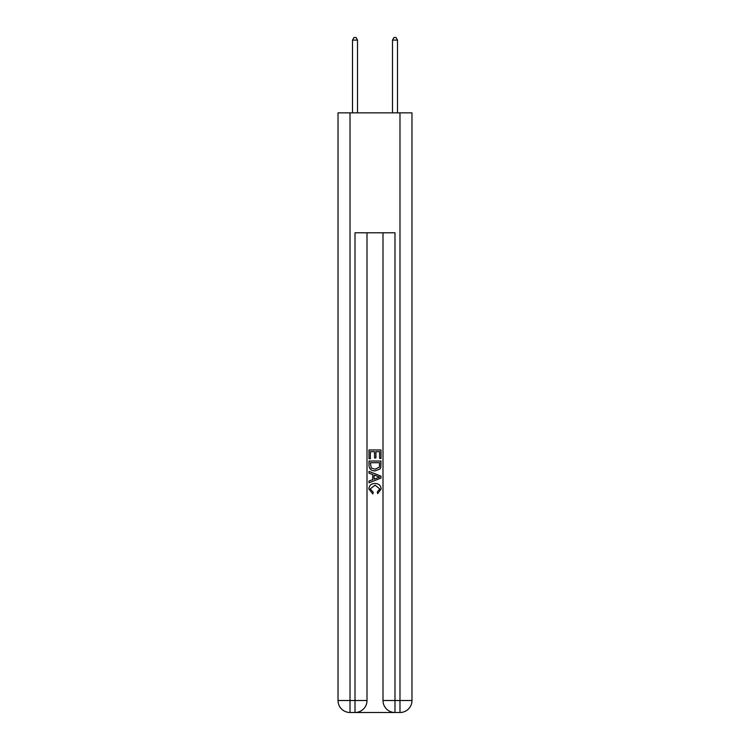 <?xml version="1.0" encoding="UTF-8"?>
<svg xmlns="http://www.w3.org/2000/svg" width="750" height="750" viewBox="0 0 750 750"><rect width="100%" height="100%" fill="white"/><g stroke="black" fill="none" stroke-linecap="round" stroke-linejoin="round"><path stroke-width="1.12" d="M355.912 712.5L394.088 712.5M350.016 112.856L350.016 700.509L338.025 700.509L338.025 112.856L411.975 112.856L411.975 700.509L399.984 700.509L399.984 112.856M394.988 712.5L394.988 700.509L382.997 700.509A11.991 11.991 0 0 0 394.988 712.5L399.984 712.5L399.984 700.509L394.988 700.509L394.988 232.781L355.012 232.781L355.012 700.509L350.016 700.509L350.016 712.5L355.012 712.5A11.991 11.991 0 0 0 367.003 700.509L355.012 700.509L355.012 712.5M367.003 232.781L367.003 700.509M382.997 700.509L382.997 232.781M399.984 712.5A11.991 11.991 0 0 0 411.975 700.509M338.025 700.509A11.991 11.991 0 0 0 350.016 712.5M369 458.728L369 449.962L381 449.962L381 458.419L379.613 458.419L379.613 451.65L375.919 451.65L375.919 457.959L374.541 457.959L374.541 451.65L370.387 451.65L370.387 458.728L369 458.728M369 465.328L369 461.034L381 461.034L380.822 467.25L379.969 468.994L375.066 470.878C371.231 470.887 369.206 469.041 369 465.328M370.387 462.722L371.231 468.028L375.094 469.181L379.369 467.137L379.613 462.722L370.387 462.722M369 473.184L369 471.384L381 476.147L381 478.059L369 482.812L369 481.022L372.694 479.653L372.694 474.544L369 473.184M377.4 476.278L374.081 475.05L374.081 479.147L379.613 477.103L377.4 476.278M370.238 488.878L373.238 492.244L372.844 493.941L368.85 489.037C369.169 485.353 371.25 483.506 375.084 483.478C378.778 483.562 380.794 485.4 381.15 489.009L377.662 493.631L377.297 491.934L379.762 488.925L375.094 485.175L370.238 488.878M357.506 112.856L357.506 40.097L352.509 40.097L352.509 112.856M352.509 40.097L354.009 37.5L356.016 37.5L357.506 40.097M397.491 112.856L397.491 40.097L392.494 40.097L392.494 112.856M392.494 40.097L393.984 37.5L395.991 37.5L397.491 40.097"/></g></svg>
